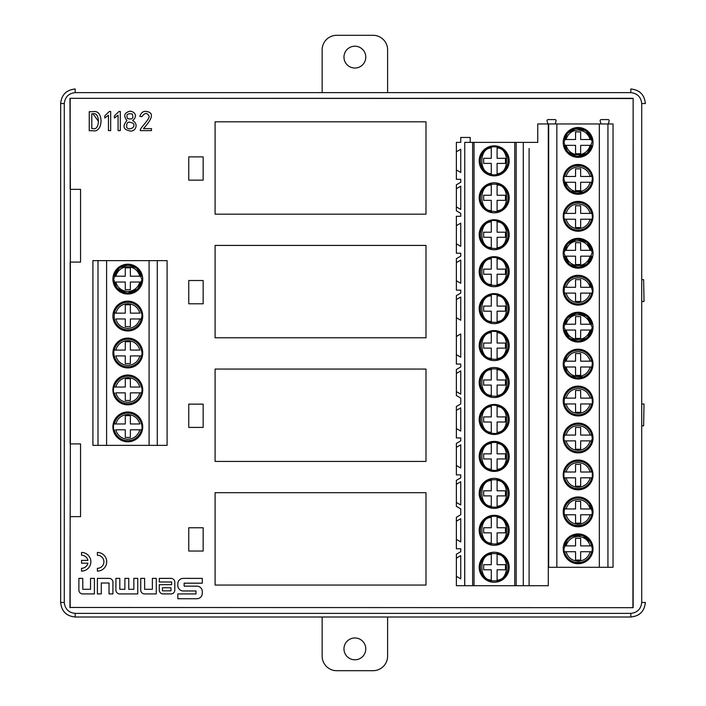 <?xml version="1.0" encoding="UTF-8"?>
<svg xmlns="http://www.w3.org/2000/svg" width="706" height="706" viewBox="0 0 706 706"><rect width="100%" height="100%" fill="white"/><g stroke="black" fill="none" stroke-linecap="round" stroke-linejoin="round"><path stroke-width="1.06" d="M132.604 120.585C139.25 124.106 135.217 132.066 130.107 130.937C123.303 129.763 122.253 126.268 126.93 120.479C123.479 116.172 124.124 113.189 128.863 111.53C131.651 109.995 139.664 114.654 132.604 120.585M110.674 130.61L108.45 130.61L108.45 115.246L104.779 118.026L104.779 115.908L109.342 111.46L110.674 111.46L110.674 130.61M140.741 590.101L140.741 578.382L144.633 578.382L144.633 589.298L152.381 589.298L152.381 578.382L156.273 578.382L156.273 593.931L144.562 593.931A3.83 3.83 0 0 1 140.741 590.101M159.274 582L159.274 578.382L170.976 578.382A3.83 3.83 0 0 1 174.797 582.203L174.797 590.101A3.83 3.83 0 0 1 170.976 593.931L163.095 593.931A3.83 3.83 0 0 1 159.274 590.101L159.274 584.674L171.62 584.674L171.62 582L159.274 582M115.916 590.101L115.916 578.382L119.808 578.382L119.808 589.298L124.883 589.298L124.883 578.382L128.774 578.382L128.774 589.298L133.849 589.298L133.849 578.382L137.741 578.382L137.741 593.931L119.746 593.931A3.83 3.83 0 0 1 115.916 590.101M78.887 590.101L78.887 578.382L82.787 578.382L82.787 589.298L90.527 589.298L90.527 578.382L94.427 578.382L94.427 593.931L82.717 593.931A3.83 3.83 0 0 1 78.887 590.101M177.815 583.809A5.427 5.427 0 0 1 183.251 578.382L202.295 578.382L202.295 583.182L184.142 583.182L184.142 586.157L196.868 586.157A5.427 5.427 0 0 1 202.304 591.584L202.304 593.314A5.427 5.427 0 0 1 196.868 598.741L177.824 598.741L177.824 593.94L195.977 593.94L195.977 590.957L183.251 590.957A5.427 5.427 0 0 1 177.815 585.53L177.815 583.809M109.095 578.382L97.384 578.382L97.384 593.931L101.285 593.931L101.285 583.006L109.024 583.006L109.024 593.931L112.925 593.931L112.925 582.212A3.83 3.83 0 0 0 109.095 578.382M81.525 552.454L81.525 555.251A6.53 6.53 0 0 1 87.906 560.387L81.525 560.387L81.525 563.185L87.906 563.185A6.53 6.53 0 0 1 81.525 568.312L81.525 571.11A9.328 9.328 0 0 0 90.853 561.782A9.328 9.328 0 0 0 81.525 552.454M97.384 552.454L97.384 555.251A6.53 6.53 0 0 1 103.914 561.782A6.53 6.53 0 0 1 97.384 568.312L97.384 571.11A9.328 9.328 0 0 0 106.712 561.782A9.328 9.328 0 0 0 97.384 552.454M460.744 137.449L460.744 142.391L460.744 137.449L470.196 137.449L470.196 142.391M460.744 179.333L460.744 182.272L460.744 179.333L456.376 179.333L456.376 169.952L460.744 172.476L460.744 149.257L456.376 151.772L456.376 142.391L460.744 142.391M460.744 213.344L460.744 216.283L460.744 213.344L456.376 210.829L456.376 184.787L460.744 182.272M460.744 253.225L460.744 256.154L460.744 253.225L456.376 253.225L456.376 243.844L460.744 246.359L460.744 223.14L456.376 225.664L456.376 216.283L460.744 216.283M460.744 290.166L460.744 293.105L460.744 290.166L456.376 290.166L456.376 258.678L460.744 256.154M460.744 364.058L460.744 366.988L460.744 364.058L456.376 364.058L456.376 354.668L460.744 357.192L460.744 333.973L456.376 336.488L456.376 317.726L460.744 320.25L460.744 297.032L456.376 299.547L456.376 295.62L460.744 293.105M460.744 398.06L460.744 403.929L460.744 398.06L456.376 395.545L456.376 369.512L460.744 366.988M460.744 437.941L460.744 440.879L460.744 437.941L456.376 437.941L456.376 428.56L460.744 431.075L460.744 407.856L456.376 410.38L456.376 406.453L460.744 403.929M460.744 474.882L460.744 477.821L460.744 474.882L456.376 474.882L456.376 465.501L460.744 468.025L460.744 444.806L456.376 447.322L456.376 443.394L460.744 440.879M460.744 508.894L460.744 514.762L460.744 508.894L456.376 506.37L456.376 480.336L460.744 477.821M460.744 548.774L460.744 551.704L460.744 548.774L456.376 548.774L456.376 539.393L460.744 541.908L460.744 518.689L456.376 521.213L456.376 517.286L460.744 514.762M70.168 443.915L70.168 262.085M70.168 607.469L633.141 607.681L70.168 607.469L70.168 516.642M632.929 607.469L633.141 98.319L69.947 98.319L632.929 98.531M70.168 189.358L70.168 98.531M92.91 445.362L92.91 260.638L92.91 445.362L167.093 445.362L167.093 260.638L157.27 260.638L157.27 445.362M89.247 111.68L93.033 111.68C104.073 109.165 103.252 133.355 93.033 130.716L89.247 130.716L89.247 111.68M120.302 130.61L118.079 130.61L118.079 115.246L114.407 118.026L114.407 115.908L118.97 111.46L120.302 111.46L120.302 130.61M141.906 116.693L139.788 116.358C140.979 113.057 142.833 111.38 145.357 111.345C147.501 111.751 158.912 111.769 143.468 128.607L151.481 128.607L151.481 130.61L140.238 130.61L140.238 130.16C140.238 127.68 150.996 118.008 148.86 115.908C147.033 112.43 144.712 112.686 141.906 116.693M70.371 516.642L80.555 516.642L80.555 443.915L70.371 443.915L69.947 607.681M70.371 262.085L80.555 262.085L80.555 189.358L70.371 189.358L70.371 443.915M69.947 98.319L70.371 189.358M641.719 425.833L643.634 425.833L644.022 404.017L641.719 404.017M641.719 301.48L644.022 301.48L643.634 279.664L641.719 279.664M633.141 98.319L633.141 607.681M630.811 613.373C637.333 612.64 640.969 609.004 641.719 602.465L641.719 103.535C640.977 97.004 637.341 93.368 630.811 92.627L75.189 92.627C68.667 93.36 65.031 96.996 64.281 103.535L64.281 602.465C65.023 608.996 68.658 612.631 75.189 613.373L630.811 613.373L630.811 617.009L75.189 617.009C66.373 616.135 61.519 611.29 60.654 602.465L60.654 103.535C61.519 94.71 66.373 89.865 75.189 88.991L75.189 92.627M645.346 602.465C644.481 611.29 639.627 616.135 630.811 617.009C639.601 616.109 644.446 611.264 645.355 602.465L641.719 602.465M630.811 92.627L630.811 88.991C639.627 89.865 644.481 94.71 645.346 103.535M464.742 142.391L464.689 585.715L474.044 585.715L474.044 142.391L464.742 142.391L464.742 585.715M599.341 123.956L607.937 123.956L607.937 567.28L599.341 567.28L599.341 123.956L556.849 123.956L556.849 567.28L548.668 567.28L548.668 123.956L537.76 123.956L537.76 142.391L474.044 142.391M548.297 123.956L548.297 585.715L523.287 585.715L523.287 142.391M514.727 142.391L514.727 585.715L523.287 585.715M529.103 148.498L529.103 585.715M514.727 585.715L474.044 585.715M479.18 456.411A15.02 15.02 0 0 0 501.701 469.419A15.02 15.02 0 0 0 501.701 443.403A15.02 15.02 0 0 0 479.18 456.411M479.18 308.637A15.02 15.02 0 0 0 501.701 321.645A15.02 15.02 0 0 0 501.701 295.629A15.02 15.02 0 0 0 479.18 308.637M509.211 197.804A15.02 15.02 0 0 0 494.191 182.792A15.02 15.02 0 0 0 479.18 197.804A15.02 15.02 0 0 0 494.191 212.824A15.02 15.02 0 0 0 509.211 197.804M479.18 160.862A15.02 15.02 0 0 0 501.701 173.87A15.02 15.02 0 0 0 501.701 147.863A15.02 15.02 0 0 0 479.18 160.862M479.18 234.754A15.02 15.02 0 0 0 501.701 247.753A15.02 15.02 0 0 0 501.701 221.746A15.02 15.02 0 0 0 479.18 234.754M479.18 271.695A15.02 15.02 0 0 0 501.701 284.703A15.02 15.02 0 0 0 501.701 258.687A15.02 15.02 0 0 0 479.18 271.695M479.18 345.578A15.02 15.02 0 0 0 501.701 358.586A15.02 15.02 0 0 0 501.701 332.579A15.02 15.02 0 0 0 479.18 345.578M509.211 382.528A15.02 15.02 0 0 0 494.191 367.508A15.02 15.02 0 0 0 479.18 382.528A15.02 15.02 0 0 0 494.191 397.54A15.02 15.02 0 0 0 509.211 382.528M479.18 419.47A15.02 15.02 0 0 0 501.701 432.478A15.02 15.02 0 0 0 501.701 406.462A15.02 15.02 0 0 0 479.18 419.47M479.18 567.245A15.02 15.02 0 0 0 494.191 582.265A15.02 15.02 0 0 0 509.211 567.245A15.02 15.02 0 0 0 494.191 552.224A15.02 15.02 0 0 0 479.18 567.245M479.18 530.303A15.02 15.02 0 0 0 501.701 543.302A15.02 15.02 0 0 0 501.701 517.295A15.02 15.02 0 0 0 479.18 530.303M509.211 493.353A15.02 15.02 0 0 0 494.191 478.341A15.02 15.02 0 0 0 479.18 493.353A15.02 15.02 0 0 0 494.191 508.373A15.02 15.02 0 0 0 509.211 493.353M607.937 567.28L613.029 567.28L613.029 123.956L607.937 123.956M593.022 364.093A14.905 14.905 0 0 0 578.117 349.179A14.905 14.905 0 0 0 563.212 364.093A14.905 14.905 0 0 0 578.117 378.998A14.905 14.905 0 0 0 593.022 364.093M593.022 401.034A14.905 14.905 0 0 0 570.66 388.123A14.905 14.905 0 0 0 570.66 413.945A14.905 14.905 0 0 0 593.022 401.034M593.022 437.976A14.905 14.905 0 0 0 578.117 423.07A14.905 14.905 0 0 0 563.212 437.976A14.905 14.905 0 0 0 578.117 452.881A14.905 14.905 0 0 0 593.022 437.976M599.341 567.28L556.849 567.28M593.022 327.143A14.905 14.905 0 0 0 570.66 314.232A14.905 14.905 0 0 0 570.66 340.054A14.905 14.905 0 0 0 593.022 327.143M593.022 216.318A14.905 14.905 0 0 0 570.66 203.407A14.905 14.905 0 0 0 570.66 229.229A14.905 14.905 0 0 0 593.022 216.318M593.022 253.26A14.905 14.905 0 0 0 570.66 240.349A14.905 14.905 0 0 0 570.66 266.171A14.905 14.905 0 0 0 593.022 253.26M593.022 142.427A14.905 14.905 0 0 0 570.66 129.516A14.905 14.905 0 0 0 570.66 155.338A14.905 14.905 0 0 0 593.022 142.427M593.022 179.368A14.905 14.905 0 0 0 578.117 164.463A14.905 14.905 0 0 0 563.212 179.368A14.905 14.905 0 0 0 578.117 194.282A14.905 14.905 0 0 0 593.022 179.368M593.022 290.201A14.905 14.905 0 0 0 570.66 277.29A14.905 14.905 0 0 0 570.66 303.112A14.905 14.905 0 0 0 593.022 290.201M593.022 474.917A14.905 14.905 0 0 0 578.117 460.012A14.905 14.905 0 0 0 563.212 474.917A14.905 14.905 0 0 0 578.117 489.832A14.905 14.905 0 0 0 593.022 474.917M593.022 511.868A14.905 14.905 0 0 0 570.66 498.957A14.905 14.905 0 0 0 570.66 524.779A14.905 14.905 0 0 0 593.022 511.868M593.022 548.809A14.905 14.905 0 0 0 578.117 533.904A14.905 14.905 0 0 0 563.212 548.809A14.905 14.905 0 0 0 578.117 563.715A14.905 14.905 0 0 0 593.022 548.809M548.668 123.956L556.849 123.956M529.103 364.058L529.103 579.608M529.103 222.39L529.103 327.055M456.376 391.618L460.744 394.133L460.744 370.915L456.376 373.439M456.376 502.443L460.744 504.966L460.744 481.748L456.376 484.263M464.689 585.715L456.376 585.715L456.376 576.334L460.744 578.849L460.744 555.631L456.376 558.155L456.376 554.228L460.744 551.704M456.376 206.902L460.744 209.417L460.744 186.199L456.376 188.714M456.376 280.785L460.744 283.3L460.744 260.082L456.376 262.606M456.376 428.56L456.376 410.38M456.376 465.501L456.376 447.322M460.744 468.025L460.744 444.806M460.744 431.075L460.744 407.856M460.744 394.133L460.744 370.915M563.212 327.143A14.905 14.905 0 0 1 585.574 314.232A14.905 14.905 0 0 1 585.574 340.054A14.905 14.905 0 0 1 563.212 327.143M456.376 354.668L456.376 336.488M456.376 317.726L456.376 299.547M460.744 357.192L460.744 333.973M563.212 253.26A14.905 14.905 0 0 1 585.574 240.349A14.905 14.905 0 0 1 585.574 266.171A14.905 14.905 0 0 1 563.212 253.26M456.376 243.844L456.376 225.664M460.744 283.3L460.744 260.082M460.744 246.359L460.744 223.14M460.744 209.417L460.744 186.199M563.212 142.427A14.905 14.905 0 0 1 585.574 129.516A14.905 14.905 0 0 1 585.574 155.338A14.905 14.905 0 0 1 563.212 142.427M547.935 123.956L547.079 120.982A1.094 1.094 0 0 1 548.13 119.596L555.004 119.596A1.094 1.094 0 0 1 556.054 120.982L555.207 123.956M601.018 123.956L600.171 120.982A1.094 1.094 0 0 1 601.221 119.596L608.095 119.596A1.094 1.094 0 0 1 609.146 120.982L608.29 123.956M456.376 169.952L456.376 151.772M460.744 172.476L460.744 149.257M460.744 320.25L460.744 297.032M456.376 539.393L456.376 521.213M456.376 576.334L456.376 558.155M460.744 578.849L460.744 555.631M460.744 541.908L460.744 518.689M460.744 504.966L460.744 481.748M564.518 287.298L566.08 287.298C567.942 281.403 571.957 278.243 578.117 277.82C584.277 278.243 588.292 281.403 590.154 287.298L591.716 287.298A13.908 13.908 0 0 0 564.518 287.298L575.567 287.298L575.567 279.655L580.659 279.655L580.659 287.298L591.716 287.298M591.716 293.114L580.659 293.114L580.659 301.471L575.567 301.471L575.567 293.114L564.518 293.114A13.908 13.908 0 0 0 591.716 293.114L590.154 293.114C588.292 299 584.277 302.159 578.117 302.583C571.957 302.159 567.942 299 566.08 293.114L564.518 293.114M564.518 435.072L566.08 435.072C567.942 429.177 571.957 426.018 578.117 425.594C584.277 426.018 588.292 429.177 590.154 435.072L591.716 435.072A13.908 13.908 0 0 0 564.518 435.072L575.567 435.072L575.567 427.43L580.659 427.43L580.659 435.072L591.716 435.072M591.716 440.888L580.659 440.888L580.659 449.245L575.567 449.245L575.567 440.888L564.518 440.888A13.908 13.908 0 0 0 591.716 440.888L590.154 440.888C588.292 446.774 584.277 449.934 578.117 450.357C571.957 449.934 567.942 446.774 566.08 440.888L564.518 440.888M564.518 361.181L566.08 361.181C567.942 355.295 571.957 352.135 578.117 351.712C584.277 352.135 588.292 355.295 590.154 361.181L591.716 361.181A13.908 13.908 0 0 0 564.518 361.181L575.567 361.181L575.567 353.547L580.659 353.547L580.659 361.181L591.716 361.181M591.716 366.996L580.659 366.996L580.659 375.363L575.567 375.363L575.567 366.996L564.518 366.996A13.908 13.908 0 0 0 591.716 366.996L590.154 366.996C588.292 372.892 584.277 376.051 578.117 376.474C571.957 376.051 567.942 372.892 566.08 366.996L564.518 366.996M564.518 398.122L566.08 398.122C567.942 392.236 571.957 389.077 578.117 388.653C584.277 389.077 588.292 392.236 590.154 398.122L591.716 398.122A13.908 13.908 0 0 0 564.518 398.122L575.567 398.122L575.567 390.489L580.659 390.489L580.659 398.122L591.716 398.122M591.716 403.947L580.659 403.947L580.659 412.304L575.567 412.304L575.567 403.947L564.518 403.947A13.908 13.908 0 0 0 591.716 403.947L590.154 403.947C588.292 409.833 584.277 412.992 578.117 413.416C571.957 412.992 567.942 409.833 566.08 403.947L564.518 403.947M564.518 324.239L566.08 324.239C567.942 318.344 571.957 315.194 578.117 314.761C584.277 315.194 588.292 318.344 590.154 324.239L591.716 324.239A13.908 13.908 0 0 0 564.518 324.239L575.567 324.239L575.567 316.606L580.659 316.606L580.659 324.239L591.716 324.239M591.716 330.055L580.659 330.055L580.659 338.421L575.567 338.421L575.567 330.055L564.518 330.055A13.908 13.908 0 0 0 591.716 330.055L590.154 330.055C588.292 335.95 584.277 339.101 578.117 339.524C571.957 339.101 567.942 335.95 566.08 330.055L564.518 330.055M564.518 250.348L566.08 250.348C567.942 244.461 571.957 241.302 578.117 240.878C584.277 241.302 588.292 244.461 590.154 250.348L591.716 250.348A13.908 13.908 0 0 0 564.518 250.348L575.567 250.348L575.567 242.714L580.659 242.714L580.659 250.348L591.716 250.348M591.716 256.172L580.659 256.172L580.659 264.529L575.567 264.529L575.567 256.172L564.518 256.172A13.908 13.908 0 0 0 591.716 256.172L590.154 256.172C588.292 262.058 584.277 265.218 578.117 265.641C571.957 265.218 567.942 262.058 566.08 256.172L564.518 256.172M564.518 176.465L566.08 176.465C567.942 170.57 571.957 167.419 578.117 166.995C584.277 167.419 588.292 170.57 590.154 176.465L591.716 176.465A13.908 13.908 0 0 0 564.518 176.465L575.567 176.465L575.567 168.831L580.659 168.831L580.659 176.465L591.716 176.465M591.716 182.28L580.659 182.28L580.659 190.646L575.567 190.646L575.567 182.28L564.518 182.28A13.908 13.908 0 0 0 591.716 182.28L590.154 182.28C588.292 188.175 584.277 191.326 578.117 191.75C571.957 191.326 567.942 188.175 566.08 182.28L564.518 182.28M564.518 213.406L566.08 213.406C567.942 207.52 571.957 204.361 578.117 203.937C584.277 204.361 588.292 207.52 590.154 213.406L591.716 213.406A13.908 13.908 0 0 0 564.518 213.406L575.567 213.406L575.567 205.773L580.659 205.773L580.659 213.406L591.716 213.406M591.716 219.222L580.659 219.222L580.659 227.588L575.567 227.588L575.567 219.222L564.518 219.222A13.908 13.908 0 0 0 591.716 219.222L590.154 219.222C588.292 225.117 584.277 228.276 578.117 228.7C571.957 228.276 567.942 225.117 566.08 219.222L564.518 219.222M564.518 139.523L566.08 139.523C567.942 133.628 571.957 130.469 578.117 130.045C584.277 130.469 588.292 133.628 590.154 139.523L591.716 139.523A13.908 13.908 0 0 0 564.518 139.523L575.567 139.523L575.567 131.881L580.659 131.881L580.659 139.523L591.716 139.523M591.716 145.339L580.659 145.339L580.659 153.705L575.567 153.705L575.567 145.339L564.518 145.339A13.908 13.908 0 0 0 591.716 145.339L590.154 145.339C588.292 151.225 584.277 154.385 578.117 154.808C571.957 154.385 567.942 151.225 566.08 145.339L564.518 145.339M591.716 551.713L580.659 551.713L580.659 560.079L575.567 560.079L575.567 551.713L564.518 551.713A13.908 13.908 0 0 0 591.716 551.713L590.154 551.713C588.292 557.608 584.277 560.767 578.117 561.191C571.957 560.767 567.942 557.608 566.08 551.713L564.518 551.713M564.518 545.897L566.08 545.897C567.942 540.011 571.957 536.851 578.117 536.428C584.277 536.851 588.292 540.011 590.154 545.897L591.716 545.897A13.908 13.908 0 0 0 564.518 545.897L575.567 545.897L575.567 538.263L580.659 538.263L580.659 545.897L591.716 545.897M591.716 477.83L580.659 477.83L580.659 486.196L575.567 486.196L575.567 477.83L564.518 477.83A13.908 13.908 0 0 0 591.716 477.83L590.154 477.83C588.292 483.716 584.277 486.875 578.117 487.299C571.957 486.875 567.942 483.716 566.08 477.83L564.518 477.83M564.518 472.014L566.08 472.014C567.942 466.119 571.957 462.968 578.117 462.536C584.277 462.968 588.292 466.119 590.154 472.014L591.716 472.014A13.908 13.908 0 0 0 564.518 472.014L575.567 472.014L575.567 464.372L580.659 464.372L580.659 472.014L591.716 472.014M591.716 514.771L580.659 514.771L580.659 523.137L575.567 523.137L575.567 514.771L564.518 514.771A13.908 13.908 0 0 0 591.716 514.771L590.154 514.771C588.292 520.666 584.277 523.817 578.117 524.249C571.957 523.817 567.942 520.666 566.08 514.771L564.518 514.771M564.518 508.955L566.08 508.955C567.942 503.069 571.957 499.91 578.117 499.486C584.277 499.91 588.292 503.069 590.154 508.955L591.716 508.955A13.908 13.908 0 0 0 564.518 508.955L575.567 508.955L575.567 501.322L580.659 501.322L580.659 508.955L591.716 508.955M491.288 506.952L491.288 506.14C478.712 506.67 478.712 480.036 491.288 480.565L491.288 479.753A13.908 13.908 0 0 0 491.288 506.952M497.103 479.753L497.103 480.565C509.679 480.036 509.679 506.67 497.103 506.14L497.103 506.952A13.908 13.908 0 0 0 497.103 479.753M491.288 543.902L491.288 543.09C478.712 543.62 478.712 516.986 491.288 517.516L491.288 516.704A13.908 13.908 0 0 0 491.288 543.902M497.103 516.704L497.103 517.516C509.679 516.986 509.679 543.62 497.103 543.09L497.103 543.902A13.908 13.908 0 0 0 497.103 516.704M491.288 580.844L491.288 580.032C478.712 580.561 478.712 553.928 491.288 554.457L491.288 553.645A13.908 13.908 0 0 0 491.288 580.844M497.103 553.645L497.103 554.457C509.679 553.928 509.679 580.561 497.103 580.032L497.103 580.844A13.908 13.908 0 0 0 497.103 553.645M491.288 516.774L491.288 527.753L483.654 527.753L483.654 532.845L491.288 532.845L491.288 543.832A13.838 13.838 0 0 1 491.288 516.774L491.288 516.307M491.288 544.291L491.288 543.832M497.103 543.832L497.103 532.845L505.47 532.845L505.47 527.753L497.103 527.753L497.103 516.774A13.838 13.838 0 0 1 497.103 543.832L497.103 544.291M497.103 516.307L497.103 516.774M491.288 479.824L491.288 490.811L483.654 490.811L483.654 495.894L491.288 495.894L491.288 506.882A13.838 13.838 0 0 1 491.288 479.824L491.288 479.365M491.288 507.349L491.288 506.882M497.103 506.882L497.103 495.894L505.47 495.894L505.47 490.811L497.103 490.811L497.103 479.824A13.838 13.838 0 0 1 497.103 506.882L497.103 507.349M497.103 479.365L497.103 479.824M491.288 553.716L491.288 564.694L483.654 564.694L483.654 569.786L491.288 569.786L491.288 580.773A13.838 13.838 0 0 1 491.288 553.716L491.288 553.257M491.288 581.232L491.288 580.773M497.103 580.773L497.103 569.786L505.47 569.786L505.47 564.694L497.103 564.694L497.103 553.716A13.838 13.838 0 0 1 497.103 580.773L497.103 581.232M497.103 553.257L497.103 553.716M497.103 295.037L497.103 295.849C509.679 295.32 509.679 321.954 497.103 321.424L497.103 322.236A13.908 13.908 0 0 0 497.103 295.037M491.288 322.236L491.288 321.424C478.712 321.954 478.712 295.32 491.288 295.849L491.288 295.037A13.908 13.908 0 0 0 491.288 322.236M491.288 322.624L491.288 311.178L483.654 311.178L483.654 306.086L491.288 306.086L491.288 294.649M491.288 174.461L491.288 173.65C478.712 174.179 478.712 147.545 491.288 148.075L491.288 147.263A13.908 13.908 0 0 0 491.288 174.461M497.103 147.263L497.103 148.075C509.679 147.545 509.679 174.179 497.103 173.65L497.103 174.461A13.908 13.908 0 0 0 497.103 147.263M491.288 147.333L491.288 158.312L483.654 158.312L483.654 163.404L491.288 163.404L491.288 174.391A13.838 13.838 0 0 1 491.288 147.333L491.288 146.874M491.288 174.859L491.288 174.391M497.103 174.391L497.103 163.404L505.47 163.404L505.47 158.312L497.103 158.312L497.103 147.333A13.838 13.838 0 0 1 497.103 174.391L497.103 174.859M497.103 146.874L497.103 147.333M491.288 211.412L491.288 210.591C478.712 211.12 478.712 184.487 491.288 185.016L491.288 184.204A13.908 13.908 0 0 0 491.288 211.412M497.103 184.204L497.103 185.016C509.679 184.487 509.679 211.12 497.103 210.591L497.103 211.412A13.908 13.908 0 0 0 497.103 184.204M491.288 248.353L491.288 247.541C478.712 248.071 478.712 221.437 491.288 221.966L491.288 221.154A13.908 13.908 0 0 0 491.288 248.353M497.103 221.154L497.103 221.966C509.679 221.437 509.679 248.071 497.103 247.541L497.103 248.353A13.908 13.908 0 0 0 497.103 221.154M491.288 285.295L491.288 284.483C478.712 285.012 478.712 258.378 491.288 258.908L491.288 258.096A13.908 13.908 0 0 0 491.288 285.295M497.103 258.096L497.103 258.908C509.679 258.378 509.679 285.012 497.103 284.483L497.103 285.295A13.908 13.908 0 0 0 497.103 258.096M491.288 221.225L491.288 232.203L483.654 232.203L483.654 237.295L491.288 237.295L491.288 248.283A13.838 13.838 0 0 1 491.288 221.225L491.288 220.757M491.288 248.741L491.288 248.283M497.103 248.283L497.103 237.295L505.47 237.295L505.47 232.203L497.103 232.203L497.103 221.225A13.838 13.838 0 0 1 497.103 248.283L497.103 248.741M497.103 220.757L497.103 221.225M491.288 184.275L491.288 195.262L483.654 195.262L483.654 200.354L491.288 200.354L491.288 211.341A13.838 13.838 0 0 1 491.288 184.275L491.288 183.816M491.288 211.8L491.288 211.341M497.103 211.341L497.103 200.354L505.47 200.354L505.47 195.262L497.103 195.262L497.103 184.275A13.838 13.838 0 0 1 497.103 211.341L497.103 211.8M497.103 183.816L497.103 184.275M491.288 258.167L491.288 269.145L483.654 269.145L483.654 274.237L491.288 274.237L491.288 285.224A13.838 13.838 0 0 1 491.288 258.167L491.288 257.708M491.288 285.683L491.288 285.224M497.103 285.224L497.103 274.237L505.47 274.237L505.47 269.145L497.103 269.145L497.103 258.167A13.838 13.838 0 0 1 497.103 285.224L497.103 285.683M497.103 257.708L497.103 258.167M491.288 359.186L491.288 358.366C478.712 358.895 478.712 332.261 491.288 332.791L491.288 331.979A13.908 13.908 0 0 0 491.288 359.186M497.103 331.979L497.103 332.791C509.679 332.261 509.679 358.895 497.103 358.366L497.103 359.186A13.908 13.908 0 0 0 497.103 331.979M491.288 332.049L491.288 343.037L483.654 343.037L483.654 348.129L491.288 348.129L491.288 359.107A13.838 13.838 0 0 1 491.288 332.049L491.288 331.591M491.288 359.575L491.288 359.107M497.103 359.107L497.103 348.129L505.47 348.129L505.47 343.037L497.103 343.037L497.103 332.049A13.838 13.838 0 0 1 497.103 359.107L497.103 359.575M497.103 331.591L497.103 332.049M491.288 396.128L491.288 395.316C478.712 395.845 478.712 369.212 491.288 369.741L491.288 368.929A13.908 13.908 0 0 0 491.288 396.128M497.103 368.929L497.103 369.741C509.679 369.212 509.679 395.845 497.103 395.316L497.103 396.128A13.908 13.908 0 0 0 497.103 368.929M491.288 433.069L491.288 432.257C478.712 432.787 478.712 406.153 491.288 406.682L491.288 405.871A13.908 13.908 0 0 0 491.288 433.069M497.103 405.871L497.103 406.682C509.679 406.153 509.679 432.787 497.103 432.257L497.103 433.069A13.908 13.908 0 0 0 497.103 405.871M491.288 470.011L491.288 469.199C478.712 469.728 478.712 443.094 491.288 443.624L491.288 442.812A13.908 13.908 0 0 0 491.288 470.011M497.103 442.812L497.103 443.624C509.679 443.094 509.679 469.728 497.103 469.199L497.103 470.011A13.908 13.908 0 0 0 497.103 442.812M491.288 405.941L491.288 416.919L483.654 416.919L483.654 422.011L491.288 422.011L491.288 432.999A13.838 13.838 0 0 1 491.288 405.941L491.288 405.482M491.288 433.458L491.288 432.999M497.103 432.999L497.103 422.011L505.47 422.011L505.47 416.919L497.103 416.919L497.103 405.941A13.838 13.838 0 0 1 497.103 432.999L497.103 433.458M497.103 405.482L497.103 405.941M491.288 369L491.288 379.978L483.654 379.978L483.654 385.07L491.288 385.07L491.288 396.057A13.838 13.838 0 0 1 491.288 369L491.288 368.532M491.288 396.516L491.288 396.057M497.103 396.057L497.103 385.07L505.47 385.07L505.47 379.978L497.103 379.978L497.103 369A13.838 13.838 0 0 1 497.103 396.057L497.103 396.516M497.103 368.532L497.103 369M491.288 442.883L491.288 453.861L483.654 453.861L483.654 458.953L491.288 458.953L491.288 469.94A13.838 13.838 0 0 1 491.288 442.883L491.288 442.424M491.288 470.399L491.288 469.94M497.103 469.94L497.103 458.953L505.47 458.953L505.47 453.861L497.103 453.861L497.103 442.883A13.838 13.838 0 0 1 497.103 469.94L497.103 470.399M497.103 442.424L497.103 442.883M497.103 294.649L497.103 306.086L505.47 306.086L505.47 311.178L497.103 311.178L497.103 322.624M425.992 492.691L215.092 492.691L215.092 585.053L425.992 585.053L425.992 492.691M425.992 369.061L215.092 369.061L215.092 461.424L425.992 461.424L425.992 369.061M425.992 245.432L215.092 245.432L215.092 337.795L425.992 337.795L425.992 245.432M425.992 121.803L215.092 121.803L215.092 214.165L425.992 214.165L425.992 121.803M115.784 429.795L125.28 429.795L125.28 437.429L130.372 437.429L130.372 429.795L139.85 429.795C137.997 435.69 133.981 438.841 127.821 439.264C121.653 438.841 117.646 435.69 115.784 429.795M141.677 429.795L139.85 429.795L141.677 429.795A14.155 14.155 0 0 1 113.957 429.795M113.957 423.979L125.28 423.979L125.28 415.613L130.372 415.613L130.372 423.979L139.85 423.979C137.997 418.084 133.981 414.934 127.821 414.51C121.653 414.934 117.646 418.084 115.784 423.979L113.957 423.979A14.155 14.155 0 0 1 141.677 423.979M115.784 392.854L125.28 392.854L125.28 400.487L130.372 400.487L130.372 392.854L139.85 392.854C137.997 398.74 133.981 401.899 127.821 402.323C121.653 401.899 117.646 398.74 115.784 392.854M141.677 392.854L139.85 392.854L141.677 392.854A14.155 14.155 0 0 1 113.957 392.854M113.957 387.038L125.28 387.038L125.28 378.672L130.372 378.672L130.372 387.038L139.85 387.038C137.997 381.143 133.981 377.984 127.821 377.56C121.653 377.984 117.646 381.143 115.784 387.038L113.957 387.038A14.155 14.155 0 0 1 141.677 387.038M115.784 355.912L125.28 355.912L125.28 363.546L130.372 363.546L130.372 355.912L139.85 355.912C137.997 361.799 133.981 364.958 127.821 365.381C121.653 364.958 117.646 361.799 115.784 355.912M141.677 355.912L139.85 355.912L141.677 355.912A14.155 14.155 0 0 1 113.957 355.912M113.957 350.088L125.28 350.088L125.28 341.73L130.372 341.73L130.372 350.088L139.85 350.088C137.997 344.201 133.981 341.042 127.821 340.619C121.653 341.042 117.646 344.201 115.784 350.088L113.957 350.088A14.155 14.155 0 0 1 141.677 350.088M115.784 282.021L125.28 282.021L125.28 289.654L130.372 289.654L130.372 282.021L139.85 282.021C137.997 287.916 133.981 291.066 127.821 291.49C121.653 291.066 117.646 287.916 115.784 282.021M141.677 282.021L139.85 282.021L141.677 282.021A14.155 14.155 0 0 1 113.957 282.021M113.957 276.205L125.28 276.205L125.28 267.839L130.372 267.839L130.372 276.205L139.85 276.205C137.997 270.31 133.981 267.159 127.821 266.736C121.653 267.159 117.646 270.31 115.784 276.205L113.957 276.205A14.155 14.155 0 0 1 141.677 276.205M115.784 318.962L125.28 318.962L125.28 326.604L130.372 326.604L130.372 318.962L139.85 318.962C137.997 324.857 133.981 328.016 127.821 328.44C121.653 328.016 117.646 324.857 115.784 318.962M141.677 318.962L139.85 318.962L141.677 318.962A14.155 14.155 0 0 1 113.957 318.962M113.957 313.146L125.28 313.146L125.28 304.78L130.372 304.78L130.372 313.146L139.85 313.146C137.997 307.26 133.981 304.101 127.821 303.677C121.653 304.101 117.646 307.26 115.784 313.146L113.957 313.146A14.155 14.155 0 0 1 141.677 313.146M142.727 353A14.905 14.905 0 0 1 120.364 365.911A14.905 14.905 0 0 1 120.364 340.089A14.905 14.905 0 0 1 142.727 353M142.727 426.883A14.905 14.905 0 0 0 120.364 413.972A14.905 14.905 0 0 0 120.364 439.794A14.905 14.905 0 0 0 142.727 426.883M142.727 389.941A14.905 14.905 0 0 0 120.364 377.03A14.905 14.905 0 0 0 120.364 402.852A14.905 14.905 0 0 0 142.727 389.941M112.907 353A14.905 14.905 0 0 0 135.27 365.911A14.905 14.905 0 0 0 135.27 340.089A14.905 14.905 0 0 0 112.907 353M112.907 279.117A14.905 14.905 0 0 0 135.27 292.028A14.905 14.905 0 0 0 135.27 266.206A14.905 14.905 0 0 0 112.907 279.117M142.727 316.059A14.905 14.905 0 0 0 120.364 303.148A14.905 14.905 0 0 0 120.364 328.97A14.905 14.905 0 0 0 142.727 316.059M157.27 260.638L106.597 260.638L106.597 445.362M149.09 445.362L149.09 260.638M98.002 445.362L98.002 260.638L106.597 260.638M92.91 260.638L98.002 260.638M162.459 587.754L170.949 587.754L170.949 590.843L162.459 590.843L162.459 587.754M91.806 128.607L93.033 128.607C100.146 130.884 100.155 111.636 93.033 113.798L91.806 113.798L91.806 128.607M93.033 113.798L98.372 121.255M126.762 127.38C128.73 130.919 136.232 127.389 133.346 123.471C128.351 120.894 126.153 122.2 126.762 127.38M127.486 118.476C132.313 119.826 133.884 118.334 132.216 114.019C127.521 113.092 125.942 114.575 127.486 118.476M203.16 180.154L188.758 180.154L188.758 156.882L203.16 156.882L203.16 180.154M203.16 551.042L188.758 551.042L188.758 527.77L203.16 527.77L203.16 551.042M203.16 303.783L188.758 303.783L188.758 280.511L203.16 280.511L203.16 303.783M203.16 427.412L188.758 427.412L188.758 404.141L203.16 404.141L203.16 427.412M387.603 617.009L387.603 656.156A14.544 14.544 0 0 1 373.059 670.7L336.7 670.7A14.544 14.544 0 0 1 322.148 656.156L322.148 617.009M354.88 659.792A10.908 10.908 0 0 1 345.428 643.431A10.908 10.908 0 0 1 364.322 643.431A10.908 10.908 0 0 1 354.88 659.792M322.148 92.627L322.148 49.844A14.544 14.544 0 0 1 336.7 35.3L373.059 35.3A14.544 14.544 0 0 1 387.603 49.844L387.603 92.627M354.88 46.208A10.908 10.908 0 0 1 364.322 62.569A10.908 10.908 0 0 1 345.428 62.569A10.908 10.908 0 0 1 354.88 46.208M64.281 103.535L60.645 103.535C61.554 94.736 66.399 89.891 75.189 88.991M64.281 602.465L60.645 602.465C61.554 611.264 66.399 616.109 75.189 617.009L75.189 613.373M630.811 88.991C639.601 89.891 644.446 94.736 645.355 103.535L641.719 103.535M516.165 142.391L516.165 585.715M472.641 585.715L472.641 142.391M591.637 293.114A13.829 13.829 0 0 1 564.597 293.114M564.597 435.072A13.829 13.829 0 0 1 591.637 435.072M564.597 361.181A13.829 13.829 0 0 1 591.637 361.181M564.597 398.122A13.829 13.829 0 0 1 591.637 398.122M564.597 324.239A13.829 13.829 0 0 1 591.637 324.239M564.597 250.348A13.829 13.829 0 0 1 591.637 250.348M564.597 176.465A13.829 13.829 0 0 1 591.637 176.465M564.597 213.406A13.829 13.829 0 0 1 591.637 213.406M564.597 139.523A13.829 13.829 0 0 1 591.637 139.523M564.597 287.298A13.829 13.829 0 0 1 591.637 287.298M564.597 545.897A13.829 13.829 0 0 1 591.637 545.897M564.597 472.014A13.829 13.829 0 0 1 591.637 472.014M564.597 508.955A13.829 13.829 0 0 1 591.637 508.955M591.637 440.888A13.829 13.829 0 0 1 564.597 440.888M591.637 366.996A13.829 13.829 0 0 1 564.597 366.996M591.637 403.947A13.829 13.829 0 0 1 564.597 403.947M591.637 330.055A13.829 13.829 0 0 1 564.597 330.055M591.637 256.172A13.829 13.829 0 0 1 564.597 256.172M591.637 182.28A13.829 13.829 0 0 1 564.597 182.28M591.637 219.222A13.829 13.829 0 0 1 564.597 219.222M591.637 145.339A13.829 13.829 0 0 1 564.597 145.339M591.637 551.713A13.829 13.829 0 0 1 564.597 551.713M591.637 477.83A13.829 13.829 0 0 1 564.597 477.83M591.637 514.771A13.829 13.829 0 0 1 564.597 514.771M491.288 322.165A13.838 13.838 0 0 1 491.288 295.108M497.103 295.108A13.838 13.838 0 0 1 497.103 322.165M141.341 429.795A13.829 13.829 0 0 1 114.301 429.795M114.301 423.979A13.829 13.829 0 0 1 141.341 423.979M141.341 392.854A13.829 13.829 0 0 1 114.301 392.854M114.301 387.038A13.829 13.829 0 0 1 141.341 387.038M141.341 355.912A13.829 13.829 0 0 1 114.301 355.912M114.301 350.088A13.829 13.829 0 0 1 141.341 350.088M141.341 282.021A13.829 13.829 0 0 1 114.301 282.021M114.301 276.205A13.829 13.829 0 0 1 141.341 276.205M141.341 318.962A13.829 13.829 0 0 1 114.301 318.962M114.301 313.146A13.829 13.829 0 0 1 141.341 313.146M480.089 456.411C480.186 451.858 482.013 448.142 485.552 445.265C493.662 440.385 500.589 441.709 506.334 449.228C508.876 453.852 508.947 458.512 506.555 463.207C501.542 470.47 495.03 472.252 487.016 468.555C482.569 465.731 480.257 461.68 480.089 456.411M480.089 419.47C480.186 414.907 482.013 411.192 485.552 408.324C496.715 398.608 514.409 413.716 506.555 426.265C501.542 433.519 495.03 435.302 487.016 431.613C482.569 428.789 480.257 424.738 480.089 419.47M480.089 382.528C480.407 388.909 483.522 393.33 489.417 395.801L496.839 396.384C499.389 396.41 507.57 392.801 508.302 382.528C509.176 364.331 479.215 364.322 480.089 382.528M592.299 437.976L591.046 443.809L587.666 448.469C582.282 452.802 576.564 453.296 570.519 449.951C566.283 447.083 564.085 443.094 563.935 437.976L565.1 432.346C569.239 421.235 586.73 421.103 591.046 432.143L592.299 437.976M592.299 401.034C593.119 409.003 583.394 418.234 572.893 414.219C564.676 410.115 562.276 403.444 565.691 394.204C567.227 390.074 575.319 384.02 584.947 388.609C589.66 391.415 592.105 395.554 592.299 401.034M592.299 364.093L591.301 369.309L588.76 373.465L583.95 377.013L570.519 376.069L567.192 373.13L563.935 364.093L567.05 355.224C568.145 353.097 575.037 347.264 584.947 351.659C589.66 354.465 592.105 358.613 592.299 364.093M480.089 345.578C480.186 341.024 482.013 337.309 485.552 334.432C496.715 324.716 514.409 339.833 506.555 352.382C504.216 363.025 479.321 361.834 480.089 345.578M563.935 327.143L569.424 338.35L578.567 341.325L587.498 337.786L592.29 327.593L587.154 316.217L577.005 313.005L567.483 317.771L563.935 327.143M480.089 271.695C480.186 267.133 482.013 263.417 485.552 260.549C496.715 250.833 514.409 265.941 506.555 278.491C504.216 289.142 479.321 287.951 480.089 271.695M480.089 234.754C480.186 230.191 482.013 226.476 485.552 223.608C496.715 213.883 514.409 229 506.555 241.549C504.216 252.201 479.321 251.009 480.089 234.754M480.089 197.804C480.407 204.193 483.522 208.614 489.417 211.085L496.839 211.668C499.389 211.694 507.57 208.085 508.302 197.804C509.176 179.606 479.215 179.606 480.089 197.804M563.935 253.26L569.08 264.185L578.338 267.442L587.498 263.894L592.272 252.369L587.154 242.335L577.005 239.122L567.483 243.879L563.935 253.26M592.299 216.318C593.119 224.287 583.394 233.518 572.893 229.503C569.142 227.941 566.486 225.293 564.932 221.534C563.388 217.404 563.644 213.388 565.691 209.488C570.58 202.34 576.996 200.478 584.947 203.884C589.66 206.699 592.105 210.838 592.299 216.318M592.299 179.368L591.301 184.593L588.76 188.749L583.95 192.297L570.519 191.344L567.192 188.414L563.935 179.368C563.061 161.074 593.181 161.074 592.299 179.368M480.089 160.862L481.827 167.657C490.299 177.391 498.612 177.259 506.767 167.269C508.814 162.998 508.814 158.726 506.767 154.455L501.754 148.948C496.194 145.807 490.794 146.063 485.552 149.716C482.013 152.593 480.186 156.308 480.089 160.862M563.935 142.427L567.483 151.808L577.226 156.582L587.498 153.07L592.272 141.535L586.086 130.698L576.343 128.36L567.483 133.046L563.935 142.427M592.299 290.201C593.119 298.17 583.394 307.401 572.893 303.386C564.676 299.282 562.276 292.611 565.691 283.371L570.898 277.996C577.72 274.616 583.774 275.675 589.042 281.165L592.299 290.201M480.089 308.637C480.186 304.083 482.013 300.368 485.552 297.491C496.715 287.774 514.409 302.883 506.555 315.432C504.216 326.084 479.321 324.892 480.089 308.637M508.302 567.245C509.176 549.047 479.215 549.039 480.089 567.245C479.215 585.442 509.176 585.442 508.302 567.245M480.089 530.303C478.871 522.325 490.043 511.965 501.375 518.16C508.179 523.084 509.908 529.394 506.555 537.098C504.216 547.75 479.321 546.55 480.089 530.303M480.089 493.353C480.521 500.316 484.051 504.869 490.688 507.023L497.059 507.173C499.813 507.049 507.561 503.457 508.302 493.353C509.176 475.156 479.215 475.156 480.089 493.353M592.299 548.809C591.919 555.516 588.583 560.034 582.291 562.364L574.163 562.426C571.701 562.258 564.279 557.855 563.935 548.809L567.483 539.428L571.286 536.383L582.397 535.289L590.851 542.57L592.299 548.809M592.299 511.868C591.143 522.519 584.674 526.914 572.893 525.052C564.676 520.94 562.276 514.268 565.691 505.028L570.898 499.654C577.72 496.274 583.774 497.333 589.042 502.822L592.299 511.868M592.299 474.917C593.181 493.212 563.061 493.22 563.935 474.917C563.061 456.623 593.181 456.623 592.299 474.917M142.003 426.883C142.806 441.029 121.503 446.492 115.387 433.722C107.621 421.314 124.821 406.153 136.152 415.41C139.938 418.305 141.88 422.126 142.003 426.883M142.003 389.941C141.915 394.354 140.194 397.99 136.858 400.867C128.43 406.179 121.273 404.812 115.387 396.772C107.621 384.364 124.821 369.212 136.152 378.469C139.938 381.364 141.88 385.185 142.003 389.941M142.003 353C140.618 342.613 134.572 338.077 123.859 339.383C114.372 343.663 111.627 350.608 115.607 360.219C117.293 364.084 124.688 369.573 133.858 365.832C139.047 363.122 141.765 358.851 142.003 353M113.64 279.117L119.129 267.909L128.042 264.935L136.858 268.183L141.994 279.558L137.846 289.142L127.151 293.281L116.887 288.154L113.64 279.117M142.003 316.059C141.897 311.478 140.07 307.737 136.514 304.851C127.698 299.75 120.523 301.471 114.99 310.022C112.863 319.827 114.99 326.048 121.379 328.696C126.003 330.885 130.557 330.735 135.04 328.264L140.026 323.277L142.003 316.059"/></g></svg>
